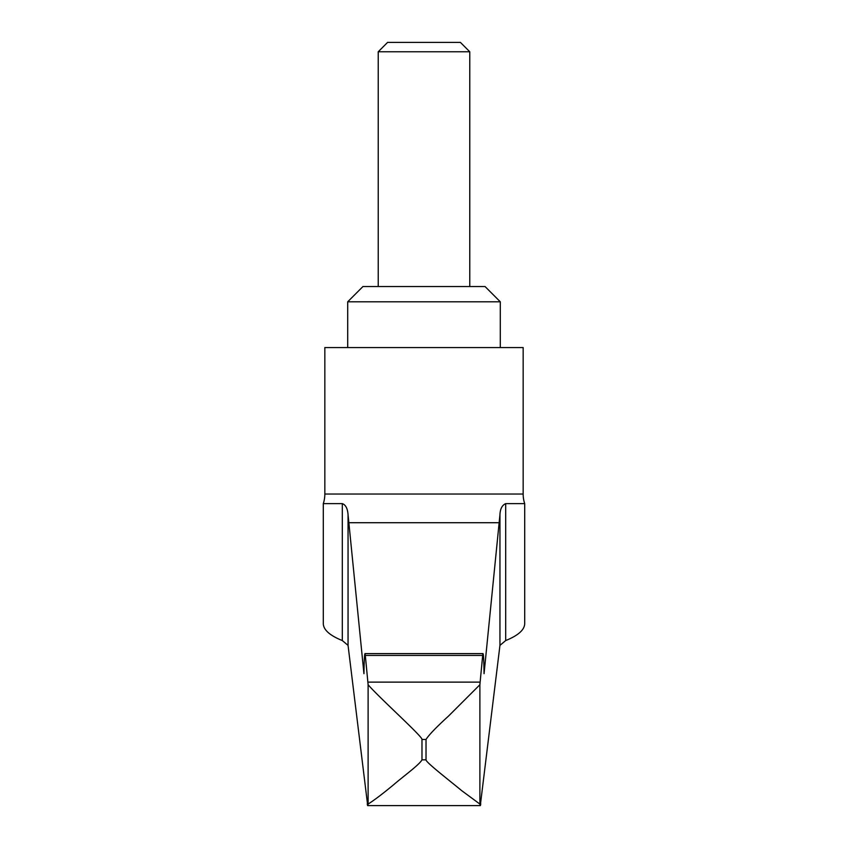 <?xml version="1.0" encoding="UTF-8"?>
<svg xmlns="http://www.w3.org/2000/svg" width="848" height="848" viewBox="0 0 848 848"><rect width="100%" height="100%" fill="white"/><g stroke="black" fill="none" stroke-linecap="round" stroke-linejoin="round"><path stroke-width="1.27" d="M479.883 684.739L479.883 804.074L461.545 790.537C450.224 781.093 425.632 762.172 426.025 759.829L426.025 739.477C428.77 735.036 436.254 727.245 448.475 716.115L479.883 684.739L482.682 655.44C483.318 650.808 483.773 656.893 484.06 673.683L499.949 514.683C500.193 508.917 502.111 505.217 505.684 503.617L524.7 503.617A30.517 30.517 0 0 1 523.163 494.034L523.163 347.563L324.837 347.563L324.837 494.034A30.517 30.517 0 0 1 323.3 503.617L342.316 503.617C345.677 504.836 347.595 508.535 348.051 514.683L363.94 673.683C364.227 656.893 364.682 650.808 365.318 655.44L368.117 684.739C378.759 697.279 423.279 737.241 421.975 739.477L421.975 759.829C419.707 764.536 402.323 777.139 393.493 784.856C382.755 793.749 374.286 800.162 368.117 804.074C367.831 806.194 367.544 806.119 367.258 803.83M347.712 301.793L362.965 286.529L485.035 286.529L500.288 301.793L347.712 301.793L347.712 347.563M378.229 51.76L387.589 42.4L460.411 42.4L469.771 51.76L378.229 51.76L378.229 286.529M323.3 503.617L323.3 623.672C323.491 629.873 329.83 635.502 342.316 640.569L348.051 645.381L367.703 805.6L480.297 805.6L499.949 645.381L505.684 640.569C518.17 635.502 524.509 629.873 524.7 623.672L524.7 503.617M482.682 655.44L483.042 653.607L364.958 653.607L365.318 655.44L482.682 655.44M480.742 803.83C480.456 806.119 480.169 806.194 479.883 804.074M368.117 684.739L368.117 804.074M523.163 494.034L324.837 494.034M499.355 522.718L348.645 522.718M480.095 682.121L367.905 682.121M426.025 739.477L421.975 739.477M426.025 759.829L421.975 759.829M505.684 503.617L505.684 640.569M499.949 514.683L499.949 645.381M342.316 503.617L342.316 640.569M348.051 514.683L348.051 645.381M469.771 286.529L469.771 51.76M500.288 347.563L500.288 301.793"/></g></svg>
